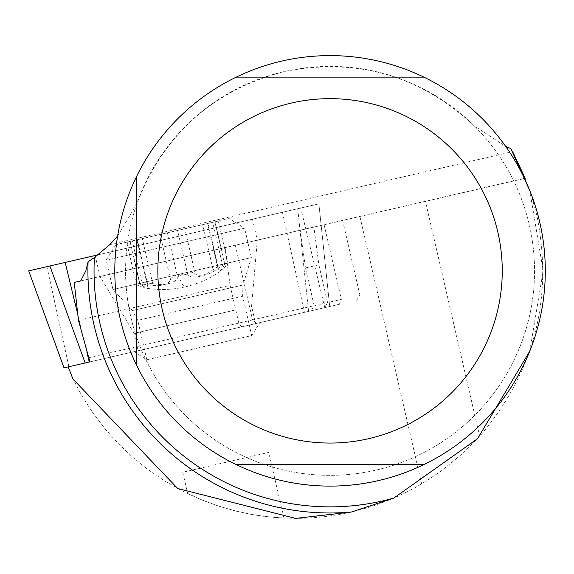 <?xml version="1.0" encoding="UTF-8"?>
<svg xmlns="http://www.w3.org/2000/svg" width="574" height="574" viewBox="0 0 574 574"><rect width="100%" height="100%" fill="white"/><g stroke="black" fill="none" stroke-linecap="round" stroke-linejoin="round"><path stroke-width="0.43" stroke-dasharray="2.87 2.15" d="M68.909 366.729L46.903 266.652L28.765 270.842L318.929 203.849L98.24 254.799L318.857 203.87L329.698 306.516L64.023 367.855M118.072 250.221L252.46 219.196L118.072 250.221M310.9 310.857L324.504 307.721L327.575 302.591L314.172 305.684L310.9 310.857L68.17 366.901L329.698 306.516M238.475 327.582L138.133 350.743L238.475 327.582M234.393 245.457L100.005 276.489L234.393 245.457M324.504 307.721L339.363 304.285L341.358 299.413L327.575 302.591L318.864 264.836L313.899 227.103L300.202 230.267L525.203 178.32L531.725 196.523L536.805 215.171C553.558 298.143 534.523 371.873 479.685 436.355L463.161 453.065L440.229 471.756L421.646 483.904C382.714 506.627 340.719 518.121 295.653 518.394L275.893 517.605L256.255 515.244L236.875 511.326L217.862 505.866L199.35 498.914L181.456 490.497L164.286 480.689L147.956 469.532L132.565 457.112L118.215 443.501L104.999 428.792L93.002 413.072L82.297 396.44L72.955 379.012M314.172 305.684L305.454 267.936L300.202 230.267M318.864 264.836L305.454 267.936M80.661 280.951L525.167 178.213M74.233 282.437L313.899 227.103M225.116 247.602L230.081 285.335L78.459 320.342M230.081 285.335L238.791 323.09L252.574 319.905L256.499 323.42L89.939 361.871M241.64 326.85L238.791 323.09L88.812 357.717M339.363 304.285L256.499 323.42M259.778 322.66L133.943 351.711L259.778 322.66L251.713 335.568L146.851 359.776L251.713 335.568L242.615 296.141L137.746 320.349L242.615 296.141L243.003 285.005L132.515 310.512L243.003 285.005L251.383 257.582L112.963 289.54L251.383 257.582L244.603 228.222L106.183 260.18L244.603 228.222L229.119 218.543L115.862 244.689L229.119 218.543M324.116 224.743L341.358 299.413L252.574 319.905L235.333 245.242M115.862 244.689L106.183 260.18L112.963 289.54L132.515 310.512L137.746 320.349L146.851 359.776L133.943 351.711M218.278 221.047L126.667 242.192L218.278 221.047M218.02 268.582L225.044 264.026L227.792 263.136L228.093 263.559L225.467 266.867L219.261 271.954L223.107 267.412L224.642 264.356L223.329 264.076L218.931 265.841L207.673 273.281L201.661 275.922L196.286 277.163L191.931 277.149L186.084 274.559L183.285 274.071L180.15 274.157L175.859 275.147L171.31 277.967L169.086 282.193L165.549 284.259L160.684 285.386L155.174 285.637L139.46 283.786L136.598 284.187L136.512 284.704L140.329 286.519L148.135 288.378L142.682 285.981L139.963 283.908L141.025 283.075L145.746 282.738L159.127 284.489L165.692 284.223L171.066 282.989L174.97 281.066L179.088 276.173L184.247 273.21L188.545 272.219L191.465 272.184L193.869 272.758L197.714 275.585L201.804 275.886L206.669 274.767L211.727 272.578L218.02 268.582L207.616 223.508M109.849 244.617L512.553 151.644L510.846 148.601M529.759 351.159L543.148 270.856L529.824 190.704M283.922 518.121L263.932 516.356L250.458 514.239L235.031 510.867L218.601 506.11L202.966 500.406L187.691 493.633L202.966 500.406L218.601 506.11L235.031 510.867L250.458 514.239L263.932 516.356L283.922 518.121L268.747 452.398L182.754 472.251L268.747 452.398M117.634 236.036L136.899 203.727C163.403 134.581 212.459 90.541 284.051 71.606C356.698 57.242 420.089 75.316 474.224 125.842L505.665 146.392M136.899 203.727A204.488 204.488 0 0 0 330.05 475.344A204.488 204.488 0 0 0 474.224 125.842M125.562 270.856A204.488 204.488 0 0 1 330.05 66.369A204.488 204.488 0 0 1 534.538 270.856A204.488 204.488 0 0 1 330.05 475.344A204.488 204.488 0 0 1 125.562 270.856M114.8 270.856A215.25 215.25 0 0 0 330.05 486.106A215.25 215.25 0 0 0 545.3 270.856A215.25 215.25 0 0 0 330.05 55.606A215.25 215.25 0 0 0 114.8 270.856M136.325 364.684L136.325 177.029M423.877 77.131L236.223 77.131M236.223 464.581L423.877 464.581M182.754 472.251L187.691 493.633M46.903 266.652L318.857 203.87M308.568 311.395L297.734 208.742M324.812 307.65L300.719 208.053M282.444 212.272L304.45 312.349M76.801 310.484L86.896 352.214M234.472 310.218L134.129 333.379L234.472 310.218M421.646 483.904L359.905 216.484M195.268 273.834L184.864 228.761M167.4 232.793L177.811 277.866M152.706 283.664L142.295 238.583M142.682 285.981L132.278 240.901M140.329 286.519L129.918 241.446M147.769 284.804L137.358 239.724M170.521 279.552L160.11 234.472M187.985 275.52L177.574 230.439M213.09 269.723L202.679 224.642M223.107 267.412L212.703 222.332M225.467 266.867L215.056 221.786M177.954 274.537A101.942 8.66 77 0 0 185.244 286.871A101.942 101.942 0 0 0 219.806 271.724M479.685 436.355L425.434 201.352M329.713 306.516L318.929 203.849M252.46 219.196L257.303 240.169L251.577 306.265L255.588 323.628M95.162 255.509L100.005 276.489L134.129 333.379L138.133 350.743M356.655 300.295L359.884 295.129L342.642 220.466M139.991 284.195L130.111 241.396M148.135 288.378L136.928 239.824M136.512 284.833L126.667 242.192M224.743 264.628L214.863 221.829M219.254 271.954L208.046 223.408M228.151 263.674L218.307 221.04M147.54 288.406A101.942 101.942 0 0 0 185.244 286.871"/><path stroke-width="0.86" d="M85.153 362.976L49.895 265.963L98.24 254.799L28.7 270.856L64.023 367.855L89.939 361.871L78.459 320.342L74.233 282.437L80.661 280.951L85.835 270.856L88.087 261.78A242.135 242.135 0 0 0 351.252 512.058L295.61 518.394L177.718 488.517L72.948 379.005L68.17 366.901M525.167 178.213L513.17 152.784M529.824 190.704L510.846 148.601L505.665 146.392M529.759 351.159L477.554 438.694L393.757 498.103L351.252 512.058M393.757 498.103A236.007 236.007 0 0 1 94.416 257.539L88.087 261.78M94.416 257.539L109.849 244.617L117.634 236.036M114.8 270.856A215.25 215.25 0 0 1 423.877 77.131A215.25 215.25 0 0 1 423.877 464.581A215.25 215.25 0 0 1 114.8 270.856M136.325 177.029L136.325 364.684M236.223 464.581L423.877 464.581M502.25 270.856A172.2 172.2 0 0 1 330.05 443.056A172.2 172.2 0 0 1 157.85 270.856A172.2 172.2 0 0 1 330.05 98.656A172.2 172.2 0 0 1 502.25 270.856M423.877 77.131L236.223 77.131M49.895 265.963L28.765 270.842M65.178 262.433L76.801 310.484M86.896 352.214L89.271 362.029M64.008 367.862L28.7 270.856"/></g></svg>

